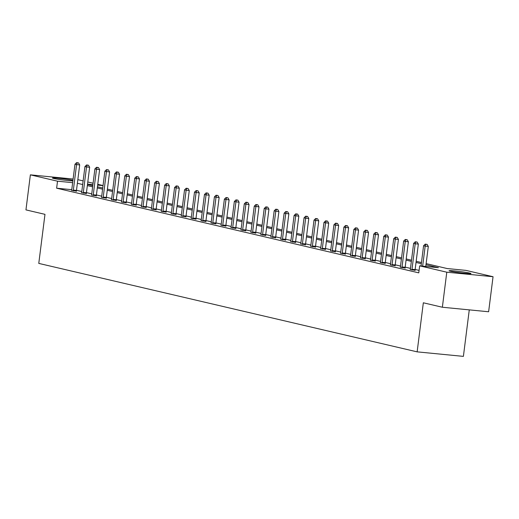 <?xml version="1.0" encoding="UTF-8"?>
<svg xmlns="http://www.w3.org/2000/svg" width="519" height="519" viewBox="0 0 519 519"><rect width="100%" height="100%" fill="white"/><g stroke="black" fill="none" stroke-linecap="round" stroke-linejoin="round"><path stroke-width="0.78" d="M450.271 271.19A11.035 0.597 -172.8 0 1 449.071 270.762A11.035 0.597 -172.8 0 1 457.499 271.236A11.035 0.597 -172.8 0 1 469.773 273.098A11.035 0.597 -172.8 0 1 470.973 273.526A11.035 0.597 -172.8 0 1 462.546 273.046A11.035 0.597 -172.8 0 1 450.271 271.19M72.868 180.917A11.035 0.597 -172.8 0 1 63.104 179.989A11.035 0.597 -172.8 0 1 53.652 178.471A11.035 0.597 -172.8 0 1 52.451 178.036A11.035 0.597 -172.8 0 1 60.658 178.491A11.035 0.597 -172.8 0 1 72.945 180.327M469.273 309.869L463.396 356.378L417.14 351.856L38.776 263.399L44.978 214.341L25.95 209.89L30.374 174.845L73.108 179.029M77.837 179.652L83.124 180.891M87.795 181.981L93.089 183.22M97.76 184.31L103.047 185.543M426.131 263.626L447.157 268.544L465.913 270.38L493.05 276.718L446.788 272.196L419.657 265.851L438.406 267.687L425.982 264.781M446.788 272.196L442.363 307.242L488.626 311.763L493.05 276.718M71.765 189.682L56.629 188.196L418.768 272.858L419.657 265.851M419.08 270.386L415.142 269.458M410.471 268.368L405.177 267.136M400.506 266.039L395.219 264.807M390.548 263.71L385.26 262.478M380.589 261.381L375.295 260.149M370.631 259.059L365.337 257.82M360.666 256.73L355.379 255.491M350.708 254.401L345.42 253.162M340.749 252.072L335.456 250.833M330.785 249.743L325.497 248.504M320.826 247.414L315.539 246.175M310.868 245.085L305.574 243.846M300.91 242.756L295.616 241.517M290.945 240.427L285.658 239.194M280.987 238.098L275.699 236.865M271.028 235.769L265.734 234.536M261.063 233.44L255.776 232.207M251.105 231.111L245.818 229.878M241.147 228.788L235.853 227.549M231.189 226.459L225.895 225.22M221.224 224.13L215.936 222.891M211.265 221.801L205.972 220.562M201.307 219.472L196.013 218.233M191.342 217.143L186.055 215.904M181.384 214.814L176.097 213.575M171.426 212.485L166.132 211.252M161.467 210.156L156.174 208.923M151.503 207.827L146.215 206.594M141.544 205.498L136.25 204.265M131.586 203.169L126.292 201.936M121.621 200.847L116.334 199.607M111.663 198.518L106.376 197.278M101.705 196.188L96.411 194.949M91.746 193.859L86.452 192.62M81.781 191.53L76.494 190.291M71.622 190.324L76.468 191.18M81.58 192.653L86.426 193.509M91.539 194.982L96.385 195.838M101.503 197.311L106.35 198.167M111.462 199.64L116.308 200.496M121.42 201.969L126.266 202.819M131.385 204.298L136.231 205.148M141.343 206.627L146.189 207.477M151.301 208.956L156.148 209.806M161.26 211.278L166.106 212.135M171.225 213.607L176.071 214.464M181.183 215.936L186.029 216.793M191.141 218.265L195.987 219.122M201.106 220.594L205.952 221.451M211.064 222.923L215.91 223.78M221.023 225.252L225.869 226.109M230.981 227.582L235.827 228.438M240.946 229.911L245.792 230.76M250.904 232.24L255.75 233.089M260.862 234.569L265.709 235.418M270.827 236.898L275.673 237.747M280.785 239.22L285.632 240.076M290.744 241.549L295.59 242.405M300.709 243.878L305.548 244.734M310.667 246.207L315.513 247.063M320.625 248.536L325.471 249.392M330.584 250.865L335.43 251.721M340.548 253.194L345.394 254.051M350.507 255.523L355.353 256.38M360.465 257.852L365.311 258.702M370.43 260.181L375.269 261.031M380.388 262.51L385.234 263.36M390.346 264.839L395.193 265.689M400.305 267.162L405.151 268.018M410.269 269.491L415.116 270.347M442.363 307.242L423.335 302.791L417.14 351.856M56.629 188.196L57.512 181.189L30.374 174.845M72.647 182.669L57.512 181.189M421.311 263.691L416.024 262.452M411.353 261.362L406.066 260.123M401.395 259.033L396.101 257.794M391.436 256.704L386.142 255.465M381.471 254.375L376.184 253.136M371.513 252.046L366.226 250.807M361.555 249.717L356.261 248.484M351.59 247.388L346.303 246.155M341.632 245.059L336.344 243.826M331.673 242.73L326.38 241.497M321.715 240.407L316.421 239.168M311.75 238.078L306.463 236.839M301.792 235.749L296.505 234.51M291.834 233.42L286.54 232.181M281.869 231.091L276.582 229.852M271.911 228.762L266.623 227.523M261.952 226.433L256.658 225.194M251.994 224.104L246.7 222.865M242.029 221.775L236.742 220.543M232.071 219.446L226.784 218.214M222.113 217.117L216.819 215.885M212.148 214.788L206.86 213.556M202.189 212.466L196.902 211.227M192.231 210.137L186.937 208.898M182.273 207.808L176.979 206.568M172.308 205.479L167.021 204.239M162.35 203.15L157.062 201.91M152.391 200.821L147.098 199.581M142.427 198.492L137.139 197.252M132.468 196.163L127.181 194.923M122.51 193.834L117.216 192.601M112.552 191.505L107.258 190.272M102.587 189.176L97.3 187.943M92.629 186.846L87.341 185.614M82.67 184.524L77.376 183.285M87.484 184.459L92.778 185.692M97.442 186.788L102.736 188.021M107.407 189.111L112.694 190.35M117.365 191.44L122.653 192.679M127.324 193.769L132.617 195.008M137.282 196.098L142.576 197.337M147.247 198.427L152.534 199.666M157.205 200.756L162.499 201.995M167.163 203.085L172.457 204.324M177.128 205.414L182.416 206.653M187.087 207.743L192.374 208.975M197.045 210.072L202.339 211.304M207.003 212.401L212.297 213.633M216.968 214.73L222.255 215.962M226.926 217.059L232.22 218.291M236.885 219.381L242.178 220.62M246.849 221.71L252.137 222.949M256.808 224.039L262.095 225.278M266.766 226.368L272.06 227.607M276.724 228.697L282.018 229.936M286.689 231.026L291.976 232.265M296.647 233.355L301.941 234.594M306.606 235.684L311.9 236.917M316.571 238.013L321.858 239.246M326.529 240.342L331.816 241.575M336.487 242.671L341.781 243.904M346.445 245L351.739 246.233M356.41 247.323L361.698 248.562M366.369 249.652L371.662 250.891M376.327 251.981L381.621 253.22M386.292 254.31L391.579 255.549M396.25 256.639L401.537 257.878M406.208 258.968L411.502 260.207M416.173 261.297L421.46 262.536M103.034 185.646L97.656 185.114M92.907 184.654L87.523 184.128M73.348 190.123L76.475 190.434L79.699 164.919L76.572 164.614L73.348 190.123A1.414 0.649 -84.4 0 0 73.328 190.661L73.341 190.875M77.26 162.771L78.512 162.895L76.624 162.622L77.26 162.771L76.572 164.614L74.976 164.238L71.752 189.753A1.414 0.649 -84.4 0 1 71.641 190.265L71.577 190.46M76.475 190.434A1.414 0.649 -84.4 0 0 76.455 190.966L76.475 191.323M79.699 164.919L78.512 162.895M76.624 162.622L74.976 164.238M83.312 192.452L86.433 192.757L89.657 167.248L86.53 166.943L83.312 192.452A1.414 0.649 -84.4 0 0 83.287 192.99L83.3 193.204M87.224 165.1L88.47 165.224L86.582 164.951L87.224 165.1L86.53 166.943L84.934 166.567L81.717 192.082A1.414 0.649 -84.4 0 1 81.6 192.594L81.535 192.789M86.433 192.757A1.414 0.649 -84.4 0 0 86.413 193.295L86.433 193.652M89.657 167.248L88.47 165.224M86.582 164.951L84.934 166.567M93.271 194.781L96.398 195.086L99.616 169.577L96.495 169.272L93.271 194.781A1.414 0.649 -84.4 0 0 93.251 195.319L93.264 195.533M97.183 167.429L98.435 167.546L96.54 167.28L97.183 167.429L96.495 169.272L94.899 168.896L91.675 194.411A1.414 0.649 -84.4 0 1 91.565 194.923L91.5 195.118M96.398 195.086A1.414 0.649 -84.4 0 0 96.378 195.624L96.398 195.974M99.616 169.577L98.435 167.546M96.54 167.28L94.899 168.896M103.229 197.11L106.356 197.415L109.58 171.906L106.453 171.601L103.229 197.11A1.414 0.649 -84.4 0 0 103.21 197.642L103.223 197.856M107.141 169.758L108.393 169.875L106.505 169.609L107.141 169.758L106.453 171.601L104.857 171.225L101.633 196.74A1.414 0.649 -84.4 0 1 101.523 197.252L101.458 197.447M106.356 197.415A1.414 0.649 -84.4 0 0 106.337 197.953L106.356 198.303M109.58 171.906L108.393 169.875M106.505 169.609L104.857 171.225M113.187 199.439L116.314 199.744L119.539 174.235L116.412 173.923L113.187 199.439A1.414 0.649 -84.4 0 0 113.168 199.971L113.181 200.185M117.099 172.081L118.351 172.204L116.464 171.932L117.099 172.081L116.412 173.923L114.816 173.554L111.591 199.069A1.414 0.649 -84.4 0 1 111.481 199.581L111.416 199.776M116.314 199.744A1.414 0.649 -84.4 0 0 116.295 200.282L116.314 200.632M119.539 174.235L118.351 172.204M116.464 171.932L114.816 173.554M123.152 201.768L126.279 202.073L129.497 176.564L126.377 176.252L123.152 201.768A1.414 0.649 -84.4 0 0 123.133 202.3L123.139 202.514M127.064 174.41L128.31 174.533L126.422 174.261L127.064 174.41L126.377 176.252L124.774 175.883L121.556 201.391A1.414 0.649 -84.4 0 1 121.44 201.904L121.381 202.105M126.279 202.073A1.414 0.649 -84.4 0 0 126.253 202.605L126.273 202.961M129.497 176.564L128.31 174.533M126.422 174.261L124.774 175.883M133.111 204.097L136.238 204.402L139.462 178.886L136.335 178.581L133.111 204.097A1.414 0.649 -84.4 0 0 133.091 204.629L133.104 204.843M137.022 176.739L138.275 176.862L136.387 176.59L137.022 176.739L136.335 178.581L134.739 178.212L131.515 203.72A1.414 0.649 -84.4 0 1 131.404 204.233L131.339 204.434M136.238 204.402A1.414 0.649 -84.4 0 0 136.218 204.934L136.238 205.29M139.462 178.886L138.275 176.862M136.387 176.59L134.739 178.212M143.069 206.426L146.196 206.731L149.42 181.215L146.293 180.91L143.069 206.426A1.414 0.649 -84.4 0 0 143.049 206.958L143.062 207.172M146.981 179.068L148.233 179.191L146.345 178.919L146.981 179.068L146.293 180.91L144.697 180.541L141.473 206.049A1.414 0.649 -84.4 0 1 141.363 206.562L141.298 206.763M146.196 206.731A1.414 0.649 -84.4 0 0 146.176 207.263L146.196 207.619M149.42 181.215L148.233 179.191M146.345 178.919L144.697 180.541M153.034 208.755L156.154 209.06L159.378 183.544L156.251 183.239L153.034 208.755A1.414 0.649 -84.4 0 0 153.008 209.287L153.021 209.501M156.946 181.397L158.191 181.52L156.303 181.248L156.946 181.397L156.251 183.239L154.656 182.87L151.438 208.379A1.414 0.649 -84.4 0 1 151.321 208.891L151.256 209.092M156.154 209.06A1.414 0.649 -84.4 0 0 156.135 209.592L156.154 209.948M159.378 183.544L158.191 181.52M156.303 181.248L154.656 182.87M162.992 211.084L166.119 211.389L169.337 185.873L166.216 185.568L162.992 211.084A1.414 0.649 -84.4 0 0 162.972 211.616L162.985 211.83M166.904 183.726L168.156 183.849L166.262 183.577L166.904 183.726L166.216 185.568L164.62 185.199L161.396 210.708A1.414 0.649 -84.4 0 1 161.286 211.22L161.221 211.415M166.119 211.389A1.414 0.649 -84.4 0 0 166.099 211.921L166.119 212.277M169.337 185.873L168.156 183.849M166.262 183.577L164.62 185.199M172.95 213.413L176.077 213.718L179.302 188.202L176.175 187.897L172.95 213.413A1.414 0.649 -84.4 0 0 172.931 213.945L172.944 214.159M176.862 186.055L178.114 186.178L176.226 185.906L176.862 186.055L176.175 187.897L174.579 187.521L171.354 213.037A1.414 0.649 -84.4 0 1 171.244 213.549L171.179 213.744M176.077 213.718A1.414 0.649 -84.4 0 0 176.058 214.25L176.077 214.607M179.302 188.202L178.114 186.178M176.226 185.906L174.579 187.521M182.909 215.735L186.036 216.047L189.26 190.531L186.133 190.226L182.909 215.735A1.414 0.649 -84.4 0 0 182.889 216.274L182.902 216.488M186.821 188.384L188.073 188.507L186.185 188.235L186.821 188.384L186.133 190.226L184.537 189.85L181.313 215.366A1.414 0.649 -84.4 0 1 181.202 215.878L181.137 216.073M186.036 216.047A1.414 0.649 -84.4 0 0 186.016 216.579L186.036 216.936M189.26 190.531L188.073 188.507M186.185 188.235L184.537 189.85M192.873 218.064L196 218.376L199.218 192.86L196.098 192.555L192.873 218.064A1.414 0.649 -84.4 0 0 192.854 218.603L192.86 218.817M196.785 190.713L198.031 190.836L196.143 190.564L196.785 190.713L196.098 192.555L194.495 192.179L191.277 217.695A1.414 0.649 -84.4 0 1 191.161 218.207L191.102 218.402M196 218.376A1.414 0.649 -84.4 0 0 195.974 218.908L195.994 219.265M199.218 192.86L198.031 190.836M196.143 190.564L194.495 192.179M202.832 220.393L205.959 220.698L209.183 195.189L206.056 194.885L202.832 220.393A1.414 0.649 -84.4 0 0 202.812 220.932L202.825 221.146M206.744 193.042L207.996 193.165L206.108 192.893L206.744 193.042L206.056 194.885L204.46 194.508L201.236 220.024A1.414 0.649 -84.4 0 1 201.125 220.536L201.061 220.731M205.959 220.698A1.414 0.649 -84.4 0 0 205.939 221.237L205.959 221.594M209.183 195.189L207.996 193.165M206.108 192.893L204.46 194.508M212.79 222.722L215.917 223.027L219.141 197.518L216.014 197.214L212.79 222.722A1.414 0.649 -84.4 0 0 212.771 223.261L212.784 223.475M216.702 195.371L217.954 195.488L216.066 195.222L216.702 195.371L216.014 197.214L214.418 196.837L211.194 222.353A1.414 0.649 -84.4 0 1 211.084 222.865L211.019 223.06M215.917 223.027A1.414 0.649 -84.4 0 0 215.898 223.566L215.917 223.923M219.141 197.518L217.954 195.488M216.066 195.222L214.418 196.837M222.755 225.051L225.875 225.356L229.1 199.847L225.973 199.543L222.755 225.051A1.414 0.649 -84.4 0 0 222.735 225.583L222.742 225.804M226.667 197.7L227.912 197.817L226.024 197.551L226.667 197.7L225.973 199.543L224.377 199.166L221.159 224.682A1.414 0.649 -84.4 0 1 221.042 225.194L220.977 225.389M225.875 225.356A1.414 0.649 -84.4 0 0 225.856 225.895L225.875 226.245M229.1 199.847L227.912 197.817M226.024 197.551L224.377 199.166M232.713 227.38L235.84 227.685L239.058 202.176L235.937 201.865L232.713 227.38A1.414 0.649 -84.4 0 0 232.694 227.912L232.707 228.126M236.625 200.023L237.877 200.146L235.983 199.873L236.625 200.023L235.937 201.865L234.341 201.495L231.117 227.011A1.414 0.649 -84.4 0 1 231.007 227.523L230.942 227.718M235.84 227.685A1.414 0.649 -84.4 0 0 235.821 228.224L235.84 228.574M239.058 202.176L237.877 200.146M235.983 199.873L234.341 201.495M242.671 229.709L245.798 230.014L249.023 204.505L245.896 204.194L242.671 229.709A1.414 0.649 -84.4 0 0 242.652 230.241L242.665 230.455M246.583 202.352L247.835 202.475L245.948 202.202L246.583 202.352L245.896 204.194L244.3 203.824L241.076 229.333A1.414 0.649 -84.4 0 1 240.965 229.846L240.9 230.047M245.798 230.014A1.414 0.649 -84.4 0 0 245.779 230.546L245.798 230.903M249.023 204.505L247.835 202.475M245.948 202.202L244.3 203.824M252.63 232.038L255.757 232.343L258.981 206.828L255.854 206.523L252.63 232.038A1.414 0.649 -84.4 0 0 252.61 232.57L252.623 232.784M256.542 204.681L257.794 204.804L255.906 204.531L256.542 204.681L255.854 206.523L254.258 206.153L251.034 231.662A1.414 0.649 -84.4 0 1 250.924 232.175L250.859 232.376M255.757 232.343A1.414 0.649 -84.4 0 0 255.737 232.875L255.757 233.232M258.981 206.828L257.794 204.804M255.906 204.531L254.258 206.153M262.595 234.367L265.722 234.672L268.939 209.157L265.819 208.852L262.595 234.367A1.414 0.649 -84.4 0 0 262.575 234.899L262.582 235.113M266.507 207.01L267.752 207.133L265.864 206.86L266.507 207.01L265.819 208.852L264.216 208.482L260.999 233.991A1.414 0.649 -84.4 0 1 260.882 234.504L260.823 234.705M265.722 234.672A1.414 0.649 -84.4 0 0 265.696 235.204L265.715 235.561M268.939 209.157L267.752 207.133M265.864 206.86L264.216 208.482M272.553 236.696L275.68 237.001L278.904 211.486L275.777 211.181L272.553 236.696A1.414 0.649 -84.4 0 0 272.533 237.228L272.546 237.443M276.465 209.339L277.717 209.462L275.829 209.189L276.465 209.339L275.777 211.181L274.181 210.811L270.957 236.32A1.414 0.649 -84.4 0 1 270.847 236.833L270.782 237.034M275.68 237.001A1.414 0.649 -84.4 0 0 275.66 237.533L275.68 237.89M278.904 211.486L277.717 209.462M275.829 209.189L274.181 210.811M282.511 239.025L285.638 239.33L288.862 213.815L285.735 213.51L282.511 239.025A1.414 0.649 -84.4 0 0 282.492 239.557L282.505 239.772M286.423 211.668L287.675 211.791L285.787 211.518L286.423 211.668L285.735 213.51L284.14 213.14L280.915 238.649A1.414 0.649 -84.4 0 1 280.805 239.162L280.74 239.356M285.638 239.33A1.414 0.649 -84.4 0 0 285.619 239.862L285.638 240.219M288.862 213.815L287.675 211.791M285.787 211.518L284.14 213.14M292.476 241.354L295.596 241.659L298.821 216.144L295.694 215.839L292.476 241.354A1.414 0.649 -84.4 0 0 292.457 241.886L292.463 242.101M296.388 213.997L297.634 214.12L295.746 213.847L296.388 213.997L295.694 215.839L294.098 215.463L290.88 240.978A1.414 0.649 -84.4 0 1 290.763 241.491L290.698 241.685M295.596 241.659A1.414 0.649 -84.4 0 0 295.577 242.191L295.596 242.548M298.821 216.144L297.634 214.12M295.746 213.847L294.098 215.463M302.434 243.677L305.561 243.988L308.779 218.473L305.659 218.168L302.434 243.677A1.414 0.649 -84.4 0 0 302.415 244.215L302.428 244.43M306.346 216.326L307.598 216.449L305.704 216.176L306.346 216.326L305.659 218.168L304.063 217.792L300.838 243.307A1.414 0.649 -84.4 0 1 300.728 243.82L300.663 244.014M305.561 243.988A1.414 0.649 -84.4 0 0 305.542 244.52L305.561 244.877M308.779 218.473L307.598 216.449M305.704 216.176L304.063 217.792M312.393 246.006L315.52 246.317L318.744 220.802L315.617 220.497L312.393 246.006A1.414 0.649 -84.4 0 0 312.373 246.544L312.386 246.759M316.305 218.655L317.557 218.778L315.669 218.505L316.305 218.655L315.617 220.497L314.021 220.121L310.797 245.636A1.414 0.649 -84.4 0 1 310.686 246.149L310.622 246.343M315.52 246.317A1.414 0.649 -84.4 0 0 315.5 246.849L315.52 247.206M318.744 220.802L317.557 218.778M315.669 218.505L314.021 220.121M322.351 248.335L325.478 248.64L328.702 223.131L325.575 222.826L322.351 248.335A1.414 0.649 -84.4 0 0 322.331 248.873L322.344 249.088M326.263 220.984L327.515 221.107L325.627 220.834L326.263 220.984L325.575 222.826L323.979 222.45L320.755 247.965A1.414 0.649 -84.4 0 1 320.645 248.478L320.58 248.672M325.478 248.64A1.414 0.649 -84.4 0 0 325.458 249.178L325.478 249.535M328.702 223.131L327.515 221.107M325.627 220.834L323.979 222.45M332.316 250.664L335.443 250.969L338.66 225.46L335.54 225.155L332.316 250.664A1.414 0.649 -84.4 0 0 332.296 251.202L332.303 251.417M336.228 223.313L337.473 223.429L335.585 223.164L336.228 223.313L335.54 225.155L333.938 224.779L330.72 250.294A1.414 0.649 -84.4 0 1 330.603 250.807L330.545 251.001M335.443 250.969A1.414 0.649 -84.4 0 0 335.417 251.507L335.436 251.864M338.66 225.46L337.473 223.429M335.585 223.164L333.938 224.779M342.274 252.993L345.401 253.298L348.625 227.789L345.498 227.484L342.274 252.993A1.414 0.649 -84.4 0 0 342.255 253.525L342.268 253.746M346.186 225.642L347.438 225.759L345.55 225.493L346.186 225.642L345.498 227.484L343.902 227.108L340.678 252.623A1.414 0.649 -84.4 0 1 340.568 253.136L340.503 253.33M345.401 253.298A1.414 0.649 -84.4 0 0 345.382 253.836L345.401 254.187M348.625 227.789L347.438 225.759M345.55 225.493L343.902 227.108M352.232 255.322L355.359 255.627L358.584 230.118L355.457 229.807L352.232 255.322A1.414 0.649 -84.4 0 0 352.213 255.854L352.226 256.068M356.144 227.964L357.396 228.088L355.509 227.815L356.144 227.964L355.457 229.807L353.861 229.437L350.636 254.952A1.414 0.649 -84.4 0 1 350.526 255.465L350.461 255.659M355.359 255.627A1.414 0.649 -84.4 0 0 355.34 256.165L355.359 256.516M358.584 230.118L357.396 228.088M355.509 227.815L353.861 229.437M362.197 257.651L365.318 257.956L368.542 232.447L365.415 232.136L362.197 257.651A1.414 0.649 -84.4 0 0 362.178 258.183L362.184 258.397M366.109 230.293L367.355 230.417L365.467 230.144L366.109 230.293L365.415 232.136L363.819 231.766L360.601 257.275A1.414 0.649 -84.4 0 1 360.484 257.787L360.42 257.988M365.318 257.956A1.414 0.649 -84.4 0 0 365.298 258.488L365.318 258.845M368.542 232.447L367.355 230.417M365.467 230.144L363.819 231.766M372.155 259.98L375.282 260.285L378.5 234.77L375.38 234.465L372.155 259.98A1.414 0.649 -84.4 0 0 372.136 260.512L372.149 260.726M376.067 232.622L377.319 232.746L375.425 232.473L376.067 232.622L375.38 234.465L373.784 234.095L370.56 259.604A1.414 0.649 -84.4 0 1 370.449 260.116L370.384 260.317M375.282 260.285A1.414 0.649 -84.4 0 0 375.263 260.817L375.282 261.174M378.5 234.77L377.319 232.746M375.425 232.473L373.784 234.095M382.114 262.309L385.241 262.614L388.465 237.099L385.338 236.794L382.114 262.309A1.414 0.649 -84.4 0 0 382.094 262.841L382.107 263.055M386.026 234.951L387.278 235.075L385.39 234.802L386.026 234.951L385.338 236.794L383.742 236.424L380.518 261.933A1.414 0.649 -84.4 0 1 380.408 262.445L380.343 262.646M385.241 262.614A1.414 0.649 -84.4 0 0 385.221 263.146L385.241 263.503M388.465 237.099L387.278 235.075M385.39 234.802L383.742 236.424M392.072 264.638L395.199 264.943L398.423 239.428L395.296 239.123L392.072 264.638A1.414 0.649 -84.4 0 0 392.053 265.17L392.066 265.384M395.984 237.28L397.236 237.404L395.348 237.131L395.984 237.28L395.296 239.123L393.7 238.753L390.476 264.262A1.414 0.649 -84.4 0 1 390.366 264.774L390.301 264.975M395.199 264.943A1.414 0.649 -84.4 0 0 395.18 265.475L395.199 265.832M398.423 239.428L397.236 237.404M395.348 237.131L393.7 238.753M402.037 266.967L405.164 267.272L408.382 241.757L405.261 241.452L402.037 266.967A1.414 0.649 -84.4 0 0 402.017 267.499L402.024 267.713M405.949 239.609L407.194 239.733L405.307 239.46L405.949 239.609L405.261 241.452L403.659 241.082L400.441 266.591A1.414 0.649 -84.4 0 1 400.324 267.103L400.266 267.298M405.164 267.272A1.414 0.649 -84.4 0 0 405.138 267.804L405.157 268.161M408.382 241.757L407.194 239.733M405.307 239.46L403.659 241.082M411.995 269.296L415.122 269.601L418.346 244.086L415.219 243.781L411.995 269.296A1.414 0.649 -84.4 0 0 411.976 269.828L411.989 270.042M415.907 241.938L417.159 242.062L415.271 241.789L415.907 241.938L415.219 243.781L413.624 243.405L410.399 268.92A1.414 0.649 -84.4 0 1 410.289 269.432L410.224 269.627M415.122 269.601A1.414 0.649 -84.4 0 0 415.103 270.133L415.122 270.49M418.346 244.086L417.159 242.062M415.271 241.789L413.624 243.405M425.775 266.448L428.305 246.415L425.178 246.11L422.648 266.143M425.865 244.267L427.118 244.391L425.23 244.118L425.865 244.267L425.178 246.11L423.582 245.734L421.026 265.988M428.305 246.415L427.118 244.391M425.23 244.118L423.582 245.734M73.328 190.661L76.455 190.966M83.287 192.99L86.413 193.295M93.251 195.319L96.378 195.624M103.21 197.642L106.337 197.953M113.168 199.971L116.295 200.282M123.133 202.3L126.253 202.605M133.091 204.629L136.218 204.934M143.049 206.958L146.176 207.263M153.008 209.287L156.135 209.592M162.972 211.616L166.099 211.921M172.931 213.945L176.058 214.25M182.889 216.274L186.016 216.579M192.854 218.603L195.974 218.908M202.812 220.932L205.939 221.237M212.771 223.261L215.898 223.566M222.735 225.583L225.856 225.895M232.694 227.912L235.821 228.224M242.652 230.241L245.779 230.546M252.61 232.57L255.737 232.875M262.575 234.899L265.696 235.204M272.533 237.228L275.66 237.533M282.492 239.557L285.619 239.862M292.457 241.886L295.577 242.191M302.415 244.215L305.542 244.52M312.373 246.544L315.5 246.849M322.331 248.873L325.458 249.178M332.296 251.202L335.417 251.507M342.255 253.525L345.382 253.836M352.213 255.854L355.34 256.165M362.178 258.183L365.298 258.488M372.136 260.512L375.263 260.817M382.094 262.841L385.221 263.146M392.053 265.17L395.18 265.475M402.017 267.499L405.138 267.804M411.976 269.828L415.103 270.133"/></g></svg>
